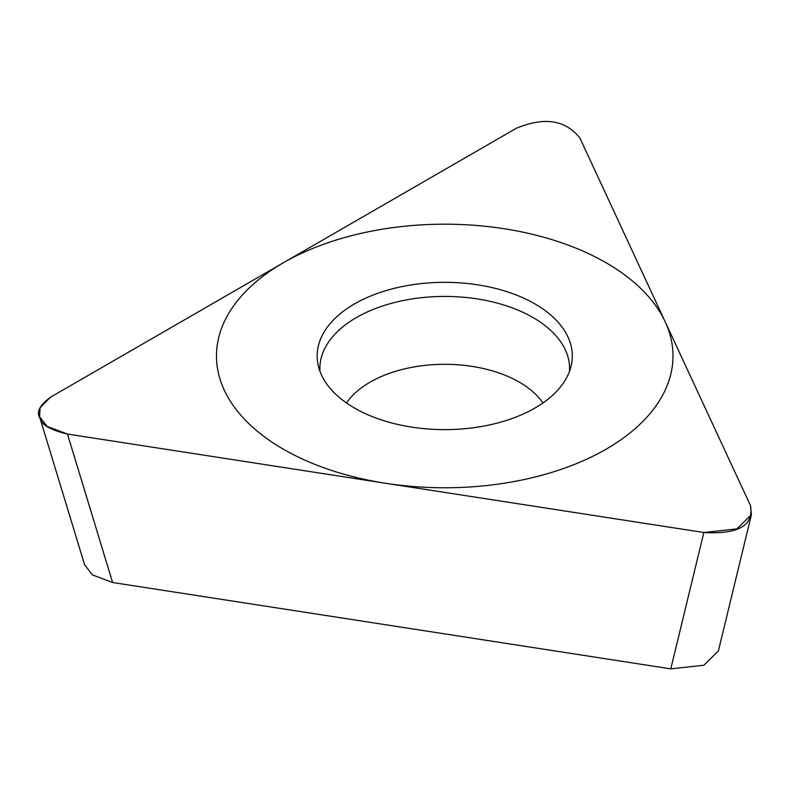 <?xml version="1.0" encoding="UTF-8"?>
<svg xmlns="http://www.w3.org/2000/svg" width="791" height="791" viewBox="0 0 791 791"><rect width="100%" height="100%" fill="white"/><g stroke="black" fill="none" stroke-linecap="round" stroke-linejoin="round"><path stroke-width="1.19" d="M50.387 397.27L40.114 407.741L39.55 416.699L47.074 426.369L67.462 434.051L703.842 532.501L736.935 528.892L751.44 514.545L750.481 505.578L579.961 138.168C565.674 119.906 544.435 116.623 516.256 128.31L50.387 397.27L516.256 128.31C544.435 116.623 565.674 119.906 579.961 138.168L750.481 505.578C753.912 525.511 738.369 534.489 703.842 532.501L67.462 434.051C50.693 430.077 41.636 424.905 40.272 418.548C35.941 412.645 39.313 405.556 50.387 397.27M534.934 303.902A127.559 73.642 180 0 1 571.3 365.165A127.559 73.642 180 0 1 486.089 425.647A127.559 73.642 180 0 1 354.536 408.057A127.559 73.642 180 0 1 318.17 365.165A127.559 73.642 180 0 1 388.648 289.832A127.559 73.642 180 0 1 534.934 303.902M751.45 514.555L718.396 650.914L703.871 665.251L670.788 668.86L112.619 582.512L92.231 574.83L84.548 564.596M569.49 371.325A124.859 72.08 180 0 0 533.015 317.537A124.859 72.08 0 0 0 394.699 302.469A124.859 72.08 0 0 0 319.969 371.325M283.326 449.169A228.263 131.79 0 0 0 606.143 449.169A228.263 131.79 0 0 0 606.143 262.79A228.263 131.79 0 0 0 283.326 262.79A228.263 131.79 0 0 0 283.326 449.169M112.619 582.512L67.462 434.051M670.788 668.86L703.842 532.501M346.517 402.975A105.5 60.907 0 0 1 519.331 382.142A105.5 60.907 180 0 1 542.952 402.975M84.716 565.16L39.679 417.084"/></g></svg>

